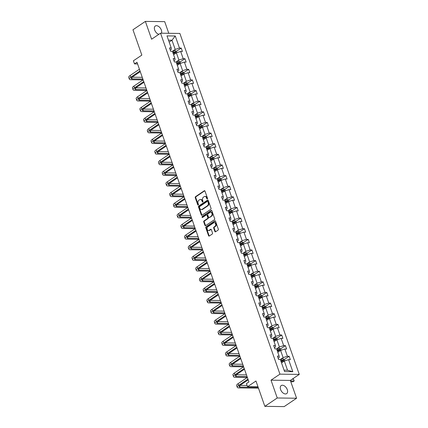 <?xml version="1.0" encoding="UTF-8"?>
<svg xmlns="http://www.w3.org/2000/svg" width="428" height="428" viewBox="0 0 428 428"><rect width="100%" height="100%" fill="white"/><g stroke="black" fill="none" stroke-linecap="round" stroke-linejoin="round"><path stroke-width="0.64" d="M207.307 198.918A0.519 0.38 -89.3 0 0 207.484 198.218L204.996 191.113A0.744 0.54 -89.3 0 0 204.274 190.776L195.51 196.687A0.744 0.54 -89.3 0 0 195.254 197.683L197.741 204.787A0.519 0.38 -89.3 0 0 198.426 204.327L198.105 203.407A2.386 1.728 -89.3 0 1 198.913 200.218L199.641 199.726A2.386 1.728 -89.3 0 1 200.422 199.48A2.386 1.728 -89.3 0 1 201.952 200.812L202.273 201.732A0.519 0.38 -89.3 0 0 202.958 201.272L202.631 200.352A2.386 1.728 -89.3 0 1 203.444 197.164L204.172 196.671A2.386 1.728 -89.3 0 1 204.953 196.425A2.386 1.728 -89.3 0 1 206.483 197.757L206.804 198.678A0.519 0.38 -89.3 0 0 207.307 198.918M287.274 389.635A4.858 2.985 56 0 0 281.217 385.564A4.858 2.985 56 0 0 280.586 389.55A4.858 2.985 56 0 0 286.648 393.621A4.858 2.985 56 0 0 287.274 389.635M161.442 33.202A4.858 2.985 56 0 0 161.361 30.083A4.858 2.985 56 0 0 155.3 26.012A4.858 2.985 56 0 0 154.674 29.997A4.858 2.985 56 0 0 158.879 34.315M168.776 33.298L164.7 21.651L145.37 21.4L132.964 29.767L141.839 55.105L133.402 60.797L134.488 63.895L137.57 63.938M296.577 398.233L290.339 380.422L271.01 380.171L277.248 397.981L296.577 398.233L284.171 406.6L264.841 406.349L255.965 381.006L247.534 386.698L258.009 386.832M277.248 397.981L264.841 406.349M214.877 231.446A0.744 0.54 -89.3 0 0 215.594 231.783L218.055 230.125A0.744 0.54 -89.3 0 0 218.307 229.13L215.546 221.239A0.744 0.54 -89.3 0 0 214.824 220.896L206.055 226.808A0.744 0.54 -89.3 0 0 205.804 227.808L208.57 235.7A0.744 0.54 -89.3 0 0 209.287 236.037L212.261 234.036A0.744 0.54 -89.3 0 0 212.513 233.035L211.33 229.659A0.744 0.54 -89.3 0 0 210.608 229.322L209.137 230.312A1.996 1.445 -89.3 0 1 208.484 230.515A1.996 1.445 -89.3 0 1 207.099 228.964A1.996 1.445 -89.3 0 1 207.885 226.738L213.658 222.844A1.996 1.445 -89.3 0 1 214.305 222.64A1.996 1.445 -89.3 0 1 215.696 224.192A1.996 1.445 -89.3 0 1 214.91 226.423L213.946 227.07A0.744 0.54 -89.3 0 0 213.695 228.065L214.877 231.446L215.396 231.452A0.744 0.54 -89.3 0 0 215.616 231.773M247.534 386.698L246.448 383.595L248.925 381.926L136.971 62.221L134.488 63.895M271.01 380.171L279.944 374.147L160.543 33.191L179.872 33.443L299.274 374.398L279.944 374.147M145.37 21.4L151.608 39.215L160.543 33.191M210.774 209.329A0.744 0.54 -89.3 0 0 211.025 208.334L208.265 200.443A0.744 0.54 -89.3 0 0 207.543 200.101L198.774 206.012A0.744 0.54 -89.3 0 0 198.522 207.013L201.283 214.904A0.744 0.54 -89.3 0 0 202.005 215.241L210.774 209.329M211.903 210.838L214.669 218.729A0.744 0.54 -89.3 0 1 214.417 219.73L205.649 225.642A0.744 0.54 -89.3 0 1 204.926 225.299L203.744 221.923A0.744 0.54 -89.3 0 1 203.996 220.923L207.553 218.526A0.744 0.54 -89.3 0 0 207.805 217.531L207.018 215.289A0.744 0.54 -89.3 0 0 206.301 214.952L202.599 217.445A0.519 0.38 -89.3 0 1 202.267 216.509L211.186 210.501A0.744 0.54 -89.3 0 1 211.903 210.838M284.561 371.595L280.34 359.536L278.591 359.515L277.398 356.107L279.147 356.133L276.616 348.911L274.867 348.89L273.674 345.482L275.423 345.503L272.898 338.281L271.143 338.259L269.95 334.856L271.705 334.878L269.175 327.655L267.425 327.634L266.232 324.226L267.981 324.247L265.451 317.03L263.702 317.004L262.508 313.601L264.258 313.622L261.733 306.4L259.983 306.378L258.79 302.971L260.54 302.997L258.009 295.775L256.26 295.753L255.067 292.345L256.816 292.367L254.286 285.15L252.536 285.123L251.343 281.72L253.092 281.742L250.567 274.519L248.818 274.498L247.625 271.09L249.374 271.111L246.844 263.894L245.094 263.873L243.901 260.465L245.651 260.486L243.125 253.264L241.371 253.242L240.178 249.834L241.932 249.861L239.402 242.639L237.652 242.617L236.459 239.209L238.209 239.231L235.678 232.013L233.929 231.987L232.736 228.584L234.485 228.606L231.96 221.383L230.211 221.362L229.017 217.954L230.767 217.98L228.236 210.758L226.487 210.737L225.294 207.329L227.043 207.35L224.513 200.127L222.763 200.106L221.57 196.703L223.32 196.725L220.794 189.502L219.045 189.481L217.852 186.073L219.601 186.094L217.071 178.877L215.321 178.851L214.128 175.448L215.878 175.469L213.353 168.247L211.598 168.225L210.405 164.817L212.16 164.844L209.629 157.622L207.88 157.6L206.687 154.192L208.436 154.214L205.905 146.991L204.156 146.97L202.963 143.567L204.712 143.589L202.187 136.366L200.438 136.345L199.245 132.937L200.994 132.958L198.464 125.741L196.714 125.714L195.521 122.312L197.271 122.333L194.74 115.111L192.991 115.089L191.798 111.681L193.547 111.708L191.022 104.486L189.272 104.464L188.079 101.056L189.829 101.078L187.298 93.86L185.549 93.834L184.356 90.431L186.105 90.452L183.58 83.23L181.825 83.209L180.632 79.801L182.387 79.827L179.856 72.605L178.107 72.583L176.914 69.176L178.663 69.197L176.133 61.974L174.383 61.953L173.19 58.545L174.94 58.572L172.414 51.349L170.665 51.328L169.472 47.92L171.221 47.941L166.995 35.888L175.25 35.995L179.476 48.048L181.226 48.075L182.419 51.478L180.669 51.456L183.195 58.679L184.944 58.7L186.137 62.108L184.388 62.081L186.918 69.304L188.668 69.325L189.861 72.733L188.111 72.712L190.637 79.934L192.391 79.956L193.584 83.358L191.83 83.337L194.36 90.559L196.11 90.581L197.303 93.989L195.553 93.967L198.084 101.185L199.833 101.211L201.026 104.614L199.277 104.593L201.802 111.815L203.551 111.836L204.745 115.244L202.995 115.218L205.526 122.44L207.275 122.462L208.468 125.869L206.719 125.848L209.249 133.065L210.999 133.092L212.192 136.495L210.442 136.473L212.967 143.696L214.717 143.717L215.91 147.125L214.161 147.104L216.691 154.321L218.441 154.342L219.634 157.75L217.884 157.729L220.409 164.951L222.164 164.973L223.357 168.381L221.602 168.354L224.133 175.576L225.882 175.598L227.075 179.006L225.326 178.984L227.857 186.201L229.606 186.228L230.799 189.631L229.05 189.609L231.575 196.832L233.324 196.853L234.517 200.261L232.768 200.234L235.298 207.457L237.048 207.478L238.241 210.886L236.491 210.865L239.022 218.087L240.771 218.109L241.964 221.511L240.215 221.49L242.74 228.713L244.49 228.734L245.683 232.142L243.933 232.12L246.464 239.338L248.213 239.364L249.406 242.767L247.657 242.746L250.182 249.968L251.937 249.989L253.13 253.397L251.375 253.371L253.906 260.593L255.655 260.615L256.848 264.023L255.099 264.001L257.629 271.224L259.379 271.245L260.572 274.648L258.822 274.626L261.348 281.849L263.097 281.87L264.29 285.278L262.541 285.257L265.071 292.474L266.821 292.501L268.014 295.903L266.264 295.882L268.795 303.104L270.544 303.126L271.737 306.534L269.982 306.507L272.513 313.729L274.262 313.751L275.455 317.159L273.706 317.137L276.237 324.354L277.986 324.381L279.179 327.784L277.43 327.762L279.955 334.985L281.71 335.006L282.897 338.414L281.148 338.388L283.678 345.61L285.428 345.631L286.621 349.039L284.871 349.018L287.402 356.24L289.151 356.262L290.345 359.67L288.595 359.643L292.816 371.702L284.561 371.595M277.799 352.281L280.591 350.393L283.122 357.615L280.27 359.536M283.122 357.615L287.402 356.24M280.591 350.393L284.871 349.018M278.163 358.3L279.254 357.567L279.147 356.133M274.075 341.651L276.873 339.768L279.398 346.99L276.552 348.911M279.398 346.99L283.678 345.61M276.873 339.768L281.148 338.388M274.444 347.675L275.536 346.937L275.423 345.503M270.352 331.026L273.15 329.137L275.68 336.36L272.829 338.281M275.68 336.36L279.955 334.985M273.15 329.137L277.43 327.762M270.721 337.045L271.812 336.312L271.705 334.878M266.633 320.401L269.426 318.512L271.957 325.735L269.11 327.655M271.957 325.735L276.237 324.354M269.426 318.512L273.706 317.137M266.997 326.42L268.089 325.681L267.981 324.247M262.91 309.77L265.708 307.887L268.233 315.104L265.387 317.03M268.233 315.104L272.513 313.729M265.708 307.887L269.982 306.507M263.279 315.794L264.37 315.056L264.258 313.622M259.191 299.145L261.984 297.257L264.515 304.479L261.663 306.4L262.706 305.999A2.012 0.621 160.7 0 1 264.434 305.613L265.718 306.304L266.211 307.721M264.515 304.479L268.795 303.104M261.984 297.257L266.264 295.882M259.555 305.164L260.647 304.431L260.54 302.997M255.468 288.515L258.266 286.632L260.791 293.854L257.945 295.775L258.988 295.368A2.012 0.621 160.7 0 1 260.711 294.983L261.995 295.678L262.492 297.096M260.791 293.854L265.071 292.474M258.266 286.632L262.541 285.257M255.832 294.539L256.928 293.801L256.816 292.367M251.744 277.89L254.542 276.007L257.073 283.224L254.221 285.144L255.265 284.743A2.012 0.621 160.7 0 1 256.993 284.358L258.271 285.053L258.769 286.466M257.073 283.224L261.348 281.849M254.542 276.007L258.822 274.626M252.113 283.914L253.205 283.175L253.092 281.742M248.026 267.265L250.819 265.376L253.349 272.599L250.498 274.519M253.349 272.599L257.629 271.224M250.819 265.376L255.099 264.001M248.39 273.283L249.481 272.55L249.374 271.111M244.302 256.634L247.1 254.751L249.626 261.968L246.779 263.894M249.626 261.968L253.906 260.593M247.1 254.751L251.375 253.371M244.672 262.658L245.763 261.92L245.651 260.486M240.579 246.009L243.377 244.121L245.907 251.343L243.056 253.264M245.907 251.343L250.182 249.968M243.377 244.121L247.657 242.746M240.948 252.028L242.039 251.295L241.932 249.861M236.861 235.379L239.653 233.495L242.184 240.718L239.338 242.639M242.184 240.718L246.464 239.338M239.653 233.495L243.933 232.12M237.224 241.403L238.316 240.664L238.209 239.231M233.137 224.754L235.935 222.87L238.46 230.087L235.614 232.008M238.46 230.087L242.74 228.713M235.935 222.87L240.215 221.49M233.506 230.778L234.598 230.039L234.485 228.606M229.419 214.128L232.211 212.24L234.742 219.462L231.89 221.383L232.934 220.976A2.012 0.621 160.7 0 1 234.662 220.591L235.946 221.287L236.438 222.704M234.742 219.462L239.022 218.087M232.211 212.24L236.491 210.865M229.783 220.147L230.874 219.414L230.767 217.98M225.695 203.498L228.493 201.615L231.018 208.837L228.172 210.758L229.215 210.351A2.012 0.621 160.7 0 1 230.938 209.966L232.222 210.662L232.72 212.079M231.018 208.837L235.298 207.457M228.493 201.615L232.768 200.234M226.059 209.522L227.156 208.784L227.043 207.35M221.971 192.873L224.77 190.984L227.3 198.207L224.449 200.127L225.492 199.726A2.012 0.621 160.7 0 1 227.22 199.341L228.499 200.031L228.996 201.449M227.3 198.207L231.575 196.832M224.77 190.984L229.05 189.609M222.341 198.892L223.432 198.159L223.32 196.725M218.253 182.242L221.046 180.359L223.577 187.582L220.725 189.502M223.577 187.582L227.857 186.201M221.046 180.359L225.326 178.984M218.617 188.267L219.708 187.528L219.601 186.094M214.53 171.617L217.328 169.734L219.853 176.951L217.007 178.872M219.853 176.951L224.133 175.576M217.328 169.734L221.602 168.354M214.899 177.641L215.99 176.903L215.878 175.469M210.806 160.992L213.604 159.104L216.135 166.326L213.283 168.247M216.135 166.326L220.409 164.951M213.604 159.104L217.884 157.729M211.175 167.011L212.267 166.278L212.16 164.844M207.088 150.362L209.881 148.479L212.411 155.701L209.565 157.622M212.411 155.701L216.691 154.321M209.881 148.479L214.161 147.104M207.452 156.386L208.548 155.648L208.436 154.214M203.364 139.737L206.162 137.853L208.687 145.071L205.841 146.991M208.687 145.071L212.967 143.696M206.162 137.853L210.442 136.473M203.733 145.761L204.825 145.022L204.712 143.589M199.646 129.112L202.439 127.223L204.969 134.446L202.118 136.366L203.161 135.96A2.012 0.621 160.7 0 1 204.889 135.574L206.173 136.27L206.671 137.688M204.969 134.446L209.249 133.065M202.439 127.223L206.719 125.848M200.01 135.13L201.101 134.392L200.994 132.958M195.922 118.481L198.72 116.598L201.246 123.815L198.399 125.741L199.443 125.334A2.012 0.621 160.7 0 1 201.165 124.949L202.449 125.645L202.947 127.063M201.246 123.815L205.526 122.44M198.72 116.598L202.995 115.218M196.292 124.505L197.383 123.767L197.271 122.333M192.199 107.856L194.997 105.967L197.527 113.19L194.676 115.111L195.719 114.709A2.012 0.621 160.7 0 1 197.447 114.324L198.731 115.014L199.223 116.432M197.527 113.19L201.802 111.815M194.997 105.967L199.277 104.593M192.568 113.875L193.659 113.142L193.547 111.708M188.481 97.226L191.273 95.342L193.804 102.565L190.952 104.486M193.804 102.565L198.084 101.185M191.273 95.342L195.553 93.967M188.844 103.25L189.936 102.511L189.829 101.078M184.757 86.6L187.555 84.717L190.08 91.934L187.234 93.855M190.08 91.934L194.36 90.559M187.555 84.717L191.83 83.337M185.126 92.625L186.217 91.886L186.105 90.452M181.033 75.975L183.831 74.087L186.362 81.309L183.51 83.23M186.362 81.309L190.637 79.934M183.831 74.087L188.111 72.712M181.402 81.994L182.494 81.261L182.387 79.827M177.315 65.345L180.108 63.462L182.638 70.684L179.792 72.605M182.638 70.684L186.918 69.304M180.108 63.462L184.388 62.081M177.679 71.369L178.776 70.631L178.663 69.197M173.591 54.72L176.389 52.831L178.92 60.054L176.069 61.974M178.92 60.054L183.195 58.679M176.389 52.831L180.669 51.456M173.961 60.739L175.052 60.006L174.94 58.572M169.178 42.115L171.976 40.232L175.196 49.429L172.345 51.349L173.388 50.943A2.012 0.621 160.7 0 1 175.116 50.558L176.4 51.253L176.898 52.671M175.196 49.429L179.476 48.048M175.25 35.995L171.976 40.232L168.504 40.184M290.339 380.422L299.274 374.398M284.064 370.172L287.536 370.22L284.315 361.023L281.517 362.907M170.237 50.113L171.328 49.375L171.221 47.941M284.315 361.023L288.595 359.643M292.816 371.702L287.536 370.22M173.42 53.334L174.768 52.425M176.422 51.312L181.226 48.075M177.144 63.965L178.492 63.05M180.14 61.942L184.944 58.7M180.862 74.59L182.216 73.68M183.863 72.567L188.668 69.325M184.586 85.215L185.934 84.305M187.587 83.193L192.391 79.956M188.309 95.845L189.657 94.936M191.305 93.823L196.11 90.581M192.028 106.47L193.381 105.561M195.029 104.448L199.833 101.211M195.751 117.101L197.099 116.186M198.747 115.073L203.551 111.836M199.469 127.726L200.823 126.816M202.471 125.704L207.275 122.462M203.193 138.351L204.541 137.441M206.194 136.329L210.999 133.092M206.917 148.981L208.265 148.067M209.913 146.959L214.717 143.717M210.635 159.607L211.988 158.697M213.636 157.584L218.441 154.342M214.358 170.232L215.707 169.322M217.36 168.209L222.164 164.973M218.082 180.862L219.43 179.953M221.078 178.84L225.882 175.598M221.8 191.487L223.154 190.578M224.802 189.465L229.606 186.228M225.524 202.118L226.872 201.203M228.52 200.095L233.324 196.853M229.242 212.743L230.596 211.833M232.244 210.72L237.048 207.478M232.966 223.368L234.314 222.458M235.967 221.346L240.771 218.109M236.689 233.998L238.038 233.089M239.685 231.976L244.49 228.734M240.408 244.623L241.761 243.714M243.409 242.601L248.213 239.364M244.131 255.254L245.479 254.339M247.133 253.232L251.937 249.989M247.855 265.879L249.203 264.969M250.851 263.857L255.655 260.615M251.573 276.504L252.927 275.595M254.574 274.482L259.379 271.245M255.297 287.135L256.645 286.225M258.293 285.112L263.097 281.87M259.015 297.76L260.368 296.85M262.016 295.737L266.821 292.501M262.739 308.385L264.087 307.475M265.74 306.362L270.544 303.126M266.462 319.015L267.81 318.106M269.458 316.993L274.262 313.751M270.18 329.64L271.534 328.731M273.182 327.618L277.986 324.381M273.904 340.271L275.252 339.356M276.9 338.248L281.71 335.006M277.628 350.896L278.976 349.986M280.624 348.874L285.428 345.631M281.346 361.521L282.699 360.611M284.347 359.499L289.151 356.262M207.398 198.827A0.519 0.38 -89.3 0 1 207.323 198.683L207.002 197.768A2.386 1.728 -89.3 0 0 205.477 196.431L204.953 196.425M200.422 199.48L200.946 199.485A2.386 1.728 -89.3 0 1 202.476 200.823L202.797 201.738A0.519 0.38 -89.3 0 0 202.872 201.882M204.274 190.776L204.761 190.781L196.029 196.693A0.744 0.54 -89.3 0 0 195.778 197.688L198.266 204.793A0.519 0.38 -89.3 0 0 198.341 204.937M207.543 200.101L208.029 200.106L199.298 206.023A0.744 0.54 -89.3 0 0 199.047 207.018L201.807 214.91A0.744 0.54 -89.3 0 0 202.027 215.231M207.837 201.636A0.519 0.38 -89.3 0 0 207.334 201.401L199.641 206.59A0.519 0.38 -89.3 0 0 199.459 207.286L199.801 208.254A2.386 1.728 -89.3 0 0 201.331 209.592A2.386 1.728 -89.3 0 0 202.107 209.346L207.371 205.798A2.386 1.728 -89.3 0 0 208.179 202.605L207.837 201.636L208.361 201.647A0.519 0.38 -89.3 0 0 208.029 201.353L207.505 201.347M201.331 209.592L201.85 209.597A2.386 1.728 -89.3 0 0 202.631 209.351L202.107 209.346M208.361 201.647L208.704 202.615A2.386 1.728 -89.3 0 1 207.89 205.804L202.631 209.351M206.542 214.872L207.066 214.883A0.744 0.54 -89.3 0 1 207.543 215.295L208.329 217.536A0.744 0.54 -89.3 0 1 208.072 218.537L204.52 220.934A0.744 0.54 -89.3 0 0 204.268 221.929L205.451 225.305A0.744 0.54 -89.3 0 0 205.665 225.626M211.689 210.517L202.792 216.52A0.519 0.38 -89.3 0 0 202.701 217.376M211.245 216.038A1.996 1.445 -89.3 0 0 212.026 213.807A1.996 1.445 -89.3 0 0 210.64 212.256A1.996 1.445 -89.3 0 0 209.988 212.465L207.954 213.834A0.744 0.54 -89.3 0 0 207.703 214.829L208.489 217.071A0.744 0.54 -89.3 0 0 209.206 217.413L211.764 216.049A1.996 1.445 -89.3 0 0 212.55 213.818A1.996 1.445 -89.3 0 0 211.165 212.267L210.64 212.256M208.966 217.488L209.485 217.494A0.744 0.54 -89.3 0 0 209.731 217.419L209.206 217.413M211.764 216.049L209.731 217.419M214.305 222.64L214.829 222.646A1.996 1.445 -89.3 0 1 216.215 224.197A1.996 1.445 -89.3 0 1 215.428 226.428L214.471 227.075A0.744 0.54 -89.3 0 0 214.214 228.076L215.396 231.452M208.484 230.515L209.008 230.526A1.996 1.445 -89.3 0 0 209.656 230.318L209.137 230.312M211.111 229.338L209.656 230.318M215.327 220.918L206.58 226.819A0.744 0.54 -89.3 0 0 206.328 227.814L209.089 235.705A0.744 0.54 -89.3 0 0 209.308 236.026M173.147 53.441L174.132 53.056A2.012 0.621 -19.3 0 1 175.4 52.708L175.116 51.89A2.012 0.621 160.7 0 0 173.843 52.237L172.859 52.628M172.96 52.917L174.057 52.483A1.027 0.316 -19.3 0 1 174.399 52.371L174.945 52.617M143.107 79.886L130.973 79.731A5.692 1.76 -19.3 0 1 129.326 79.1L128.726 77.398A5.692 1.76 -19.3 0 1 130.182 75.467L139.426 69.234M129.326 79.1A5.692 1.76 -19.3 0 1 130.781 77.168L140.02 70.936M140.277 71.663L132.086 77.184A3.793 1.172 160.7 0 0 131.118 78.474A3.793 1.172 160.7 0 0 132.215 78.891L142.856 79.03M132.07 77.195L142.256 77.329M180.616 63.296L180.118 61.878L178.834 61.188A2.012 0.621 160.7 0 0 177.112 61.573L176.085 61.974M176.866 64.072L177.85 63.681A2.012 0.621 -19.3 0 1 179.123 63.333L178.84 62.515A2.012 0.621 160.7 0 0 177.566 62.868L176.582 63.253M176.684 63.542L177.781 63.114A1.027 0.316 -19.3 0 1 178.123 62.996L178.663 63.242M184.34 73.926L183.842 72.509L182.558 71.813A2.012 0.621 160.7 0 0 180.835 72.198L179.808 72.605M180.589 74.697L181.574 74.312A2.012 0.621 -19.3 0 1 182.847 73.958L182.558 73.145A2.012 0.621 160.7 0 0 181.285 73.493L180.3 73.878M180.402 74.172L181.499 73.739A1.027 0.316 -19.3 0 1 181.846 73.627L182.387 73.873M146.831 90.511L134.697 90.356A5.692 1.76 -19.3 0 1 133.044 89.73L132.45 88.024A5.692 1.76 -19.3 0 1 133.905 86.092L143.145 79.859M133.044 89.73A5.692 1.76 -19.3 0 1 134.499 87.794L143.744 81.566M143.995 82.288L135.804 87.815A3.793 1.172 160.7 0 0 134.836 89.099A3.793 1.172 160.7 0 0 135.938 89.522L146.579 89.655M135.794 87.82L145.98 87.954M150.549 101.142L138.421 100.981A5.692 1.76 -19.3 0 1 136.767 100.355L136.174 98.654A5.692 1.76 -19.3 0 1 137.623 96.717L146.868 90.49M136.767 100.355A5.692 1.76 -19.3 0 1 138.223 98.424L147.462 92.191M147.719 92.919L139.528 98.44A3.793 1.172 160.7 0 0 138.56 99.729A3.793 1.172 160.7 0 0 139.662 100.147L150.298 100.286M139.512 98.451L149.704 98.579M188.058 84.551L187.566 83.134L186.282 82.438A2.012 0.621 160.7 0 0 184.554 82.823L183.526 83.23M184.313 85.327L185.297 84.937A2.012 0.621 -19.3 0 1 186.565 84.589L186.282 83.77A2.012 0.621 160.7 0 0 185.008 84.118L184.024 84.509M184.126 84.797L185.222 84.364A1.027 0.316 -19.3 0 1 185.565 84.252L186.11 84.498M154.273 111.767L142.139 111.612A5.692 1.76 -19.3 0 1 140.491 110.98L139.892 109.279A5.692 1.76 -19.3 0 1 141.347 107.348L150.592 101.115M140.491 110.98A5.692 1.76 -19.3 0 1 141.946 109.049L151.186 102.816M151.442 103.544L143.252 109.065A3.793 1.172 160.7 0 0 142.278 110.354A3.793 1.172 160.7 0 0 143.38 110.772L154.021 110.911M143.236 109.076L153.422 109.21M191.781 95.177L191.284 93.764L190 93.069A2.012 0.621 160.7 0 0 188.277 93.454L187.25 93.855M188.031 95.952L189.016 95.567A2.012 0.621 -19.3 0 1 190.289 95.214L190 94.395A2.012 0.621 160.7 0 0 188.732 94.749L187.748 95.134M187.849 95.423L188.946 94.995A1.027 0.316 -19.3 0 1 189.288 94.877L189.829 95.128M157.996 122.397L145.862 122.237A5.692 1.76 -19.3 0 1 144.209 121.611L143.615 119.904A5.692 1.76 -19.3 0 1 145.071 117.973L154.31 111.74M144.209 121.611A5.692 1.76 -19.3 0 1 145.664 119.68L154.909 113.447M155.161 114.169L146.97 119.696A3.793 1.172 160.7 0 0 146.001 120.985A3.793 1.172 160.7 0 0 147.104 121.402L157.739 121.541M146.959 119.706L157.146 119.835M195.505 105.807L195.008 104.389L193.724 103.694A2.012 0.621 160.7 0 0 192.001 104.079L190.968 104.486M191.755 106.577L192.739 106.192A2.012 0.621 -19.3 0 1 194.012 105.844L193.724 105.026A2.012 0.621 160.7 0 0 192.45 105.374L191.466 105.764M191.567 106.053L192.664 105.62A1.027 0.316 -19.3 0 1 193.012 105.507L193.552 105.753M161.714 133.022L149.586 132.867A5.692 1.76 -19.3 0 1 147.933 132.236L147.334 130.535A5.692 1.76 -19.3 0 1 148.789 128.603L158.034 122.371M147.933 132.236A5.692 1.76 -19.3 0 1 149.388 130.305L158.627 124.072M158.884 124.799L150.693 130.321A3.793 1.172 160.7 0 0 149.725 131.61A3.793 1.172 160.7 0 0 150.822 132.027L161.463 132.166M150.677 130.331L160.869 130.465M195.473 117.208L196.457 116.817A2.012 0.621 -19.3 0 1 197.731 116.469L197.447 115.651A2.012 0.621 160.7 0 0 196.174 116.004L195.189 116.389M195.291 116.678L196.388 116.25A1.027 0.316 -19.3 0 1 196.73 116.132L197.276 116.379M165.438 143.648L153.304 143.492A5.692 1.76 -19.3 0 1 151.656 142.866L151.057 141.16A5.692 1.76 -19.3 0 1 152.512 139.228L161.752 132.996M151.656 142.866A5.692 1.76 -19.3 0 1 153.106 140.93L162.351 134.697M162.603 135.425L154.417 140.946A3.793 1.172 160.7 0 0 153.443 142.235A3.793 1.172 160.7 0 0 154.545 142.658L165.187 142.791M154.401 140.956L164.587 141.09M199.197 127.833L200.181 127.448A2.012 0.621 -19.3 0 1 201.454 127.095L201.165 126.281A2.012 0.621 160.7 0 0 199.897 126.629L198.913 127.014M199.015 127.309L200.111 126.875A1.027 0.316 -19.3 0 1 200.454 126.763L200.994 127.009M169.156 154.278L157.028 154.117A5.692 1.76 -19.3 0 1 155.375 153.492L154.781 151.79A5.692 1.76 -19.3 0 1 156.236 149.854L165.476 143.626M155.375 153.492A5.692 1.76 -19.3 0 1 156.83 151.56L166.075 145.327M166.326 146.055L158.135 151.576A3.793 1.172 160.7 0 0 157.167 152.866A3.793 1.172 160.7 0 0 158.269 153.283L168.905 153.422M158.119 151.587L168.311 151.715M202.92 138.458L203.905 138.073A2.012 0.621 -19.3 0 1 205.173 137.725L204.889 136.907A2.012 0.621 160.7 0 0 203.616 137.254L202.631 137.645M202.733 137.934L203.83 137.5A1.027 0.316 -19.3 0 1 204.172 137.388L204.718 137.634M172.88 164.903L160.746 164.748A5.692 1.76 -19.3 0 1 159.098 164.117L158.499 162.415A5.692 1.76 -19.3 0 1 159.954 160.484L169.199 154.251M159.098 164.117A5.692 1.76 -19.3 0 1 160.554 162.185L169.793 155.953M170.05 156.68L161.859 162.201A3.793 1.172 160.7 0 0 160.891 163.491A3.793 1.172 160.7 0 0 161.987 163.908L172.628 164.047M161.843 162.212L172.029 162.346M210.389 148.313L209.891 146.9L208.607 146.205A2.012 0.621 160.7 0 0 206.885 146.59L205.857 146.991M206.638 149.088L207.623 148.703A2.012 0.621 -19.3 0 1 208.896 148.35L208.613 147.532A2.012 0.621 160.7 0 0 207.339 147.885L206.355 148.27M206.457 148.559L207.553 148.131A1.027 0.316 -19.3 0 1 207.896 148.013L208.436 148.259M176.604 175.534L164.47 175.373A5.692 1.76 -19.3 0 1 162.817 174.747L162.223 173.04A5.692 1.76 -19.3 0 1 163.678 171.109L172.917 164.876M162.817 174.747A5.692 1.76 -19.3 0 1 164.272 172.81L173.517 166.583M173.768 167.305L165.577 172.832A3.793 1.172 160.7 0 0 164.609 174.116A3.793 1.172 160.7 0 0 165.711 174.538L176.352 174.678M165.566 172.837L175.753 172.971M214.112 158.943L213.615 157.525L212.331 156.83A2.012 0.621 160.7 0 0 210.608 157.215L209.581 157.622M210.362 159.714L211.346 159.328A2.012 0.621 -19.3 0 1 212.62 158.981L212.331 158.162A2.012 0.621 160.7 0 0 211.058 158.51L210.073 158.895M210.175 159.189L211.272 158.756A1.027 0.316 -19.3 0 1 211.619 158.644L212.16 158.89M180.322 186.159L168.193 185.998A5.692 1.76 -19.3 0 1 166.54 185.372L165.946 183.671A5.692 1.76 -19.3 0 1 167.396 181.739L176.641 175.507M166.54 185.372A5.692 1.76 -19.3 0 1 167.995 183.441L177.235 177.208M177.492 177.936L169.301 183.457A3.793 1.172 160.7 0 0 168.332 184.746A3.793 1.172 160.7 0 0 169.435 185.164L180.07 185.303M169.285 183.468L179.476 183.601M217.831 169.568L217.338 168.151L216.054 167.455A2.012 0.621 160.7 0 0 214.326 167.846L213.299 168.247M214.086 170.344L215.07 169.953A2.012 0.621 -19.3 0 1 216.338 169.606L216.054 168.787A2.012 0.621 160.7 0 0 214.781 169.135L213.797 169.525M213.898 169.814L214.995 169.381A1.027 0.316 -19.3 0 1 215.338 169.269L215.883 169.515M184.045 196.784L171.912 196.629A5.692 1.76 -19.3 0 1 170.264 195.997L169.665 194.296A5.692 1.76 -19.3 0 1 171.12 192.365L180.365 186.132M170.264 195.997A5.692 1.76 -19.3 0 1 171.719 194.066L180.958 187.833M181.215 188.561L173.024 194.082A3.793 1.172 160.7 0 0 172.051 195.371A3.793 1.172 160.7 0 0 173.153 195.794L183.794 195.928M173.008 194.093L183.195 194.226M221.554 180.199L221.057 178.781L219.773 178.085A2.012 0.621 160.7 0 0 218.05 178.471L217.023 178.877M217.804 180.969L218.788 180.584A2.012 0.621 -19.3 0 1 220.062 180.231L219.773 179.418A2.012 0.621 160.7 0 0 218.505 179.765L217.52 180.151M217.622 180.439L218.719 180.011A1.027 0.316 -19.3 0 1 219.061 179.899L219.601 180.145M187.769 207.414L175.635 207.254A5.692 1.76 -19.3 0 1 173.982 206.628L173.388 204.921A5.692 1.76 -19.3 0 1 174.843 202.99L184.083 196.757M173.982 206.628A5.692 1.76 -19.3 0 1 175.437 204.696L184.682 198.464M184.933 199.191L176.743 204.712A3.793 1.172 160.7 0 0 175.774 206.002A3.793 1.172 160.7 0 0 176.876 206.419L187.512 206.558M176.732 204.723L186.918 204.851M225.278 190.824L224.78 189.406L223.496 188.711A2.012 0.621 160.7 0 0 221.774 189.096L220.741 189.502M221.527 191.594L222.512 191.209A2.012 0.621 -19.3 0 1 223.785 190.861L223.496 190.043A2.012 0.621 160.7 0 0 222.223 190.39L221.239 190.781M221.34 191.07L222.437 190.637A1.027 0.316 -19.3 0 1 222.785 190.524L223.325 190.77M191.487 218.039L179.359 217.884A5.692 1.76 -19.3 0 1 177.706 217.253L177.106 215.552A5.692 1.76 -19.3 0 1 178.562 213.62L187.806 207.387M177.706 217.253A5.692 1.76 -19.3 0 1 179.161 215.321L188.4 209.089M188.657 209.816L180.466 215.338A3.793 1.172 160.7 0 0 179.498 216.627A3.793 1.172 160.7 0 0 180.595 217.044L191.236 217.183M180.45 215.348L190.642 215.482M225.246 202.225L226.23 201.834A2.012 0.621 -19.3 0 1 227.503 201.486L227.22 200.668A2.012 0.621 160.7 0 0 225.947 201.021L224.962 201.406M225.064 201.695L226.161 201.267A1.027 0.316 -19.3 0 1 226.503 201.149L227.049 201.395M195.211 228.664L183.077 228.509A5.692 1.76 -19.3 0 1 181.429 227.883L180.83 226.177A5.692 1.76 -19.3 0 1 182.285 224.245L191.525 218.013M181.429 227.883A5.692 1.76 -19.3 0 1 182.879 225.947L192.124 219.719M192.375 220.441L184.19 225.968A3.793 1.172 160.7 0 0 183.216 227.252A3.793 1.172 160.7 0 0 184.318 227.675L194.959 227.808M184.174 225.973L194.36 226.107M228.969 212.85L229.954 212.465A2.012 0.621 -19.3 0 1 231.227 212.117L230.938 211.298A2.012 0.621 160.7 0 0 229.67 211.646L228.686 212.031M228.787 212.325L229.884 211.892A1.027 0.316 -19.3 0 1 230.227 211.78L230.767 212.026M198.929 239.295L186.801 239.134A5.692 1.76 -19.3 0 1 185.147 238.508L184.554 236.807A5.692 1.76 -19.3 0 1 186.009 234.87L195.248 228.643M185.147 238.508A5.692 1.76 -19.3 0 1 186.603 236.577L195.842 230.344M196.099 231.072L187.908 236.593A3.793 1.172 160.7 0 0 186.94 237.882A3.793 1.172 160.7 0 0 188.042 238.3L198.678 238.439M187.892 236.604L198.084 236.738M232.693 223.48L233.677 223.09A2.012 0.621 -19.3 0 1 234.945 222.742L234.662 221.923A2.012 0.621 160.7 0 0 233.388 222.271L232.404 222.662M232.506 222.951L233.602 222.517A1.027 0.316 -19.3 0 1 233.945 222.405L234.491 222.651M202.653 249.92L190.519 249.765A5.692 1.76 -19.3 0 1 188.871 249.133L188.272 247.432A5.692 1.76 -19.3 0 1 189.727 245.501L198.972 239.268M188.871 249.133A5.692 1.76 -19.3 0 1 190.326 247.202L199.566 240.969M199.823 241.697L191.632 247.218A3.793 1.172 160.7 0 0 190.663 248.508A3.793 1.172 160.7 0 0 191.76 248.925L202.401 249.064M191.616 247.229L201.802 247.363M240.161 233.335L239.664 231.917L238.38 231.222A2.012 0.621 160.7 0 0 236.657 231.607L235.63 232.008M236.411 234.105L237.396 233.72A2.012 0.621 -19.3 0 1 238.669 233.367L238.38 232.554A2.012 0.621 160.7 0 0 237.112 232.902L236.128 233.287M236.229 233.576L237.326 233.148A1.027 0.316 -19.3 0 1 237.668 233.035L238.209 233.281M206.376 260.55L194.242 260.39A5.692 1.76 -19.3 0 1 192.589 259.764L191.995 258.057A5.692 1.76 -19.3 0 1 193.451 256.126L202.69 249.893M192.589 259.764A5.692 1.76 -19.3 0 1 194.044 257.833L203.289 251.6M203.541 252.322L195.35 257.849A3.793 1.172 160.7 0 0 194.382 259.138A3.793 1.172 160.7 0 0 195.484 259.555L206.125 259.694M195.339 257.859L205.526 257.988M243.885 243.96L243.388 242.542L242.104 241.847A2.012 0.621 160.7 0 0 240.381 242.232L239.354 242.639M240.135 244.73L241.119 244.345A2.012 0.621 -19.3 0 1 242.392 243.997L242.104 243.179A2.012 0.621 160.7 0 0 240.83 243.527L239.846 243.917M239.948 244.206L241.044 243.773A1.027 0.316 -19.3 0 1 241.392 243.66L241.932 243.906M210.095 271.175L197.966 271.02A5.692 1.76 -19.3 0 1 196.313 270.389L195.719 268.688A5.692 1.76 -19.3 0 1 197.169 266.756L206.414 260.524M196.313 270.389A5.692 1.76 -19.3 0 1 197.768 268.458L207.008 262.225M207.264 262.953L199.074 268.474A3.793 1.172 160.7 0 0 198.105 269.763A3.793 1.172 160.7 0 0 199.207 270.18L209.843 270.319M199.057 268.484L209.249 268.618M247.603 254.585L247.111 253.167L245.827 252.477A2.012 0.621 160.7 0 0 244.099 252.862L243.072 253.264M243.858 255.361L244.843 254.97A2.012 0.621 -19.3 0 1 246.111 254.623L245.827 253.804A2.012 0.621 160.7 0 0 244.554 254.157L243.569 254.542M243.671 254.831L244.768 254.403A1.027 0.316 -19.3 0 1 245.11 254.286L245.656 254.532M213.818 281.801L201.684 281.645A5.692 1.76 -19.3 0 1 200.036 281.019L199.437 279.313A5.692 1.76 -19.3 0 1 200.893 277.381L210.137 271.149M200.036 281.019A5.692 1.76 -19.3 0 1 201.492 279.083L210.731 272.855M210.988 273.578L202.797 279.104A3.793 1.172 160.7 0 0 201.823 280.388A3.793 1.172 160.7 0 0 202.926 280.811L213.567 280.945M202.781 279.11L212.967 279.243M251.327 265.216L250.829 263.798L249.545 263.102A2.012 0.621 160.7 0 0 247.823 263.488L246.796 263.894M247.577 265.986L248.561 265.601A2.012 0.621 -19.3 0 1 249.834 265.248L249.545 264.434A2.012 0.621 160.7 0 0 248.277 264.782L247.293 265.167M247.395 265.462L248.491 265.028A1.027 0.316 -19.3 0 1 248.834 264.916L249.374 265.162M217.542 292.431L205.408 292.27A5.692 1.76 -19.3 0 1 203.755 291.645L203.161 289.943A5.692 1.76 -19.3 0 1 204.616 288.007L213.856 281.779M203.755 291.645A5.692 1.76 -19.3 0 1 205.21 289.713L214.455 283.48M214.706 284.208L206.515 289.729A3.793 1.172 160.7 0 0 205.547 291.019A3.793 1.172 160.7 0 0 206.649 291.436L217.285 291.575M206.505 289.74L216.691 289.868M255.051 275.841L254.553 274.423L253.269 273.727A2.012 0.621 160.7 0 0 251.546 274.113L250.514 274.519M251.3 276.616L252.285 276.226A2.012 0.621 -19.3 0 1 253.553 275.878L253.269 275.06A2.012 0.621 160.7 0 0 251.996 275.407L251.011 275.798M251.113 276.087L252.21 275.653A1.027 0.316 -19.3 0 1 252.557 275.541L253.098 275.787M221.26 303.056L209.126 302.901A5.692 1.76 -19.3 0 1 207.478 302.27L206.879 300.568A5.692 1.76 -19.3 0 1 208.334 298.637L217.579 292.404M207.478 302.27A5.692 1.76 -19.3 0 1 208.934 300.338L218.173 294.106M218.43 294.833L210.239 300.354A3.793 1.172 160.7 0 0 209.271 301.644A3.793 1.172 160.7 0 0 210.367 302.061L221.009 302.2M210.223 300.365L220.415 300.499M255.018 287.242L256.003 286.856A2.012 0.621 -19.3 0 1 257.276 286.503L256.993 285.685A2.012 0.621 160.7 0 0 255.719 286.038L254.735 286.423M254.837 286.712L255.933 286.284A1.027 0.316 -19.3 0 1 256.276 286.166L256.821 286.418M224.984 313.687L212.85 313.526A5.692 1.76 -19.3 0 1 211.202 312.9L210.603 311.193A5.692 1.76 -19.3 0 1 212.058 309.262L221.297 303.029M211.202 312.9A5.692 1.76 -19.3 0 1 212.652 310.969L221.897 304.736M222.148 305.458L213.963 310.985A3.793 1.172 160.7 0 0 212.989 312.269A3.793 1.172 160.7 0 0 214.091 312.691L224.732 312.831M213.946 310.995L224.133 311.124M258.742 297.867L259.726 297.481A2.012 0.621 -19.3 0 1 261 297.134L260.711 296.315A2.012 0.621 160.7 0 0 259.438 296.663L258.459 297.053M258.56 297.342L259.652 296.909A1.027 0.316 -19.3 0 1 259.999 296.797L260.54 297.043M228.702 324.312L216.573 324.156A5.692 1.76 -19.3 0 1 214.92 323.525L214.326 321.824A5.692 1.76 -19.3 0 1 215.782 319.893L225.021 313.66M214.92 323.525A5.692 1.76 -19.3 0 1 216.375 321.594L225.615 315.361M225.872 316.089L217.681 321.61A3.793 1.172 160.7 0 0 216.712 322.899A3.793 1.172 160.7 0 0 217.815 323.317L228.45 323.456M217.665 321.621L227.857 321.754M262.466 308.497L263.45 308.106A2.012 0.621 -19.3 0 1 264.718 307.759L264.434 306.94A2.012 0.621 160.7 0 0 263.161 307.293L262.177 307.679M262.278 307.967L263.375 307.539A1.027 0.316 -19.3 0 1 263.718 307.422L264.263 307.668M232.425 334.937L220.292 334.782A5.692 1.76 -19.3 0 1 218.644 334.15L218.045 332.449A5.692 1.76 -19.3 0 1 219.5 330.518L228.745 324.285M218.644 334.15A5.692 1.76 -19.3 0 1 220.099 332.219L229.338 325.986M229.595 326.714L221.404 332.235A3.793 1.172 160.7 0 0 220.436 333.524A3.793 1.172 160.7 0 0 221.533 333.947L232.174 334.081M221.388 332.246L231.575 332.379M269.934 318.352L269.437 316.934L268.153 316.239A2.012 0.621 160.7 0 0 266.43 316.624L265.403 317.03M266.184 319.122L267.168 318.737A2.012 0.621 -19.3 0 1 268.442 318.384L268.153 317.571A2.012 0.621 160.7 0 0 266.885 317.918L265.9 318.304M266.002 318.598L267.099 318.165A1.027 0.316 -19.3 0 1 267.441 318.052L267.981 318.298M236.149 345.567L224.015 345.407A5.692 1.76 -19.3 0 1 222.362 344.781L221.768 343.079A5.692 1.76 -19.3 0 1 223.223 341.143L232.463 334.915M222.362 344.781A5.692 1.76 -19.3 0 1 223.817 342.849L233.062 336.617M233.314 337.344L225.123 342.865A3.793 1.172 160.7 0 0 224.154 344.155A3.793 1.172 160.7 0 0 225.256 344.572L235.898 344.711M225.112 342.876L235.298 343.005M273.658 328.977L273.16 327.559L271.876 326.864A2.012 0.621 160.7 0 0 270.154 327.249L269.126 327.655M269.908 329.747L270.892 329.362A2.012 0.621 -19.3 0 1 272.165 329.014L271.876 328.196A2.012 0.621 160.7 0 0 270.603 328.544L269.619 328.934M269.72 329.223L270.817 328.79A1.027 0.316 -19.3 0 1 271.165 328.677L271.705 328.923M239.867 356.192L227.739 356.037A5.692 1.76 -19.3 0 1 226.086 355.406L225.492 353.705A5.692 1.76 -19.3 0 1 226.942 351.773L236.186 345.54M226.086 355.406A5.692 1.76 -19.3 0 1 227.541 353.475L236.78 347.242M237.037 347.969L228.846 353.491A3.793 1.172 160.7 0 0 227.878 354.78A3.793 1.172 160.7 0 0 228.98 355.197L239.616 355.336M228.83 353.501L239.022 353.635M277.376 339.602L276.884 338.19L275.6 337.494A2.012 0.621 160.7 0 0 273.872 337.879L272.845 338.281M273.631 340.378L274.61 339.987A2.012 0.621 -19.3 0 1 275.883 339.639L275.6 338.821A2.012 0.621 160.7 0 0 274.327 339.174L273.342 339.559M273.444 339.848L274.541 339.42A1.027 0.316 -19.3 0 1 274.883 339.302L275.429 339.548M243.591 366.817L231.457 366.662A5.692 1.76 -19.3 0 1 229.809 366.036L229.21 364.33A5.692 1.76 -19.3 0 1 230.665 362.398L239.905 356.166M229.809 366.036A5.692 1.76 -19.3 0 1 231.264 364.1L240.504 357.872M240.761 358.594L232.57 364.121A3.793 1.172 160.7 0 0 231.596 365.405A3.793 1.172 160.7 0 0 232.698 365.828L243.339 365.967M232.554 364.126L242.74 364.26M281.1 350.232L280.602 348.815L279.318 348.119A2.012 0.621 160.7 0 0 277.595 348.504L276.568 348.911M277.349 351.003L278.334 350.618A2.012 0.621 -19.3 0 1 279.607 350.27L279.318 349.451A2.012 0.621 160.7 0 0 278.05 349.799L277.066 350.184M277.167 350.479L278.264 350.045A1.027 0.316 -19.3 0 1 278.607 349.933L279.147 350.179M247.314 377.448L235.181 377.287A5.692 1.76 -19.3 0 1 233.528 376.661L232.934 374.96A5.692 1.76 -19.3 0 1 234.389 373.029L243.628 366.796M233.528 376.661A5.692 1.76 -19.3 0 1 234.983 374.73L244.228 368.497M244.479 369.225L236.288 374.746A3.793 1.172 160.7 0 0 235.32 376.035A3.793 1.172 160.7 0 0 236.422 376.453L247.058 376.592M236.277 374.757L246.464 374.891M284.823 360.858L284.326 359.44L283.042 358.744A2.012 0.621 160.7 0 0 281.319 359.135L280.286 359.536M281.073 361.633L282.057 361.243A2.012 0.621 -19.3 0 1 283.325 360.895L283.042 360.076A2.012 0.621 160.7 0 0 281.768 360.424L280.784 360.815M280.886 361.104L281.982 360.67A1.027 0.316 -19.3 0 1 282.33 360.558L282.871 360.804M290.51 380.915L294.186 380.963L293.587 379.256L292.094 379.24M293.587 379.256L294.186 380.963L292.945 381.797L290.81 381.771M258.475 388.169L238.899 387.918A5.692 1.76 -19.3 0 1 237.251 387.286L236.652 385.585A5.692 1.76 -19.3 0 1 238.107 383.654L247.352 377.421M237.251 387.286A5.692 1.76 -19.3 0 1 238.706 385.355L247.946 379.122M248.203 379.85L240.012 385.371A3.793 1.172 160.7 0 0 239.043 386.661A3.793 1.172 160.7 0 0 240.14 387.078L258.175 387.313M239.996 385.382L247.106 385.473M207.002 197.768L206.483 197.757M202.797 201.738L202.273 201.732M202.476 200.823L201.952 200.812M198.266 204.793L197.741 204.787M195.778 197.688L195.254 197.683M196.029 196.693L195.51 196.687M207.323 198.683L206.804 198.678M201.807 214.91L201.283 214.904M199.047 207.018L198.522 207.013M199.298 206.023L198.774 206.012M207.89 205.804L207.371 205.798M208.704 202.615L208.179 202.605M205.451 225.305L204.926 225.299M204.268 221.929L203.744 221.923M204.52 220.934L203.996 220.923M208.072 218.537L207.553 218.526M208.329 217.536L207.805 217.531M207.543 215.295L207.018 215.289M202.792 216.52L202.267 216.509M211.667 210.506L211.186 210.501M214.214 228.076L213.695 228.065M214.471 227.075L213.946 227.07M215.428 226.428L214.91 226.423M211.095 229.328L210.608 229.322M209.089 235.705L208.57 235.7M206.328 227.814L205.804 227.808M206.58 226.819L206.055 226.808M215.311 220.901L214.824 220.896M176.026 53.077L175.148 50.574M173.843 52.237L173.388 50.943M174.501 54.11L174.132 53.056M174.399 52.371L175.116 51.89M130.182 75.467L130.781 77.168M131.717 77.457L132.215 78.891M179.744 63.708L178.872 61.204M177.566 62.868L177.112 61.573M178.219 64.735L177.85 63.681M178.123 62.996L178.84 62.515M183.468 74.333L182.59 71.829M181.285 73.493L180.835 72.198M181.943 75.36L181.574 74.312M181.846 73.627L182.558 73.145M133.905 86.092L134.499 87.794M135.435 88.088L135.938 89.522M137.623 96.717L138.223 98.424M139.159 98.713L139.662 100.147M187.191 84.958L186.314 82.46M185.008 84.118L184.554 82.823M185.661 85.991L185.297 84.937M185.565 84.252L186.282 83.77M141.347 107.348L141.946 109.049M142.877 109.343L143.38 110.772M190.909 95.588L190.032 93.085M188.732 94.749L188.277 93.454M189.385 96.616L189.016 95.567M189.288 94.877L190 94.395M145.071 117.973L145.664 119.68M146.601 119.968L147.104 121.402M194.633 106.214L193.756 103.71M192.45 105.374L192.001 104.079M193.108 107.246L192.739 106.192M193.012 105.507L193.724 105.026M148.789 128.603L149.388 130.305M150.324 130.594L150.822 132.027M198.351 116.844L197.479 114.34M196.174 116.004L195.719 114.709M196.827 117.871L196.457 116.817M196.73 116.132L197.447 115.651M152.512 139.228L153.106 140.93M154.043 141.224L154.545 142.658M202.075 127.469L201.197 124.965M199.897 126.629L199.443 125.334M200.55 128.496L200.181 127.448M200.454 126.763L201.165 126.281M156.236 149.854L156.83 151.56M157.766 151.849L158.269 153.283M205.798 138.094L204.921 135.596M203.616 137.254L203.161 135.96M204.274 139.127L203.905 138.073M204.172 137.388L204.889 136.907M159.954 160.484L160.554 162.185M161.484 162.48L161.987 163.908M209.517 148.725L208.639 146.221M207.339 147.885L206.885 146.59M207.992 149.752L207.623 148.703M207.896 148.013L208.613 147.532M163.678 171.109L164.272 172.81M165.208 173.105L165.711 174.538M213.24 159.35L212.363 156.846M211.058 158.51L210.608 157.215M211.716 160.382L211.346 159.328M211.619 158.644L212.331 158.162M167.396 181.739L167.995 183.441M168.932 183.73L169.435 185.164M216.964 169.98L216.087 167.476M214.781 169.135L214.326 167.846M215.434 171.007L215.07 169.953M215.338 169.269L216.054 168.787M171.12 192.365L171.719 194.066M172.65 194.36L173.153 195.794M220.682 180.605L219.805 178.101M218.505 179.765L218.05 178.471M219.157 181.633L218.788 180.584M219.061 179.899L219.773 179.418M174.843 202.99L175.437 204.696M176.373 204.985L176.876 206.419M224.406 191.23L223.528 188.727M222.223 190.39L221.774 189.096M222.881 192.263L222.512 191.209M222.785 190.524L223.496 190.043M178.562 213.62L179.161 215.321M180.097 215.61L180.595 217.044M228.124 201.861L227.252 199.357M225.947 201.021L225.492 199.726M226.599 202.888L226.23 201.834M226.503 201.149L227.22 200.668M182.285 224.245L182.879 225.947M183.815 226.241L184.318 227.675M231.848 212.486L230.97 209.982M229.67 211.646L229.215 210.351M230.323 213.513L229.954 212.465M230.227 211.78L230.938 211.298M186.009 234.87L186.603 236.577M187.539 236.866L188.042 238.3M235.571 223.116L234.694 220.613M233.388 222.271L232.934 220.976M234.041 224.144L233.677 223.09M233.945 222.405L234.662 221.923M189.727 245.501L190.326 247.202M191.257 247.496L191.76 248.925M239.289 233.742L238.412 231.238M237.112 232.902L236.657 231.607M237.765 234.769L237.396 233.72M237.668 233.035L238.38 232.554M193.451 256.126L194.044 257.833M194.981 258.121L195.484 259.555M243.013 244.367L242.136 241.863M240.83 243.527L240.381 242.232M241.488 245.399L241.119 244.345M241.392 243.66L242.104 243.179M197.169 266.756L197.768 268.458M198.704 268.747L199.207 270.18M246.737 254.997L245.859 252.493M244.554 254.157L244.099 252.862M245.207 256.024L244.843 254.97M245.11 254.286L245.827 253.804M200.893 277.381L201.492 279.083M202.423 279.377L202.926 280.811M250.455 265.622L249.578 263.118M248.277 264.782L247.823 263.488M248.93 266.649L248.561 265.601M248.834 264.916L249.545 264.434M204.616 288.007L205.21 289.713M206.146 290.002L206.649 291.436M254.179 276.247L253.301 273.749M251.996 275.407L251.546 274.113M252.654 277.28L252.285 276.226M252.557 275.541L253.269 275.06M208.334 298.637L208.934 300.338M209.87 300.633L210.367 302.061M257.897 286.878L257.025 284.374M255.719 286.038L255.265 284.743M256.372 287.905L256.003 286.856M256.276 286.166L256.993 285.685M212.058 309.262L212.652 310.969M213.588 311.258L214.091 312.691M261.62 297.503L260.743 294.999M259.438 296.663L258.988 295.368M260.096 298.535L259.726 297.481M259.999 296.797L260.711 296.315M215.782 319.893L216.375 321.594M217.312 321.883L217.815 323.317M265.344 308.133L264.467 305.629M263.161 307.293L262.706 305.999M263.814 309.16L263.45 308.106M263.718 307.422L264.434 306.94M219.5 330.518L220.099 332.219M221.03 332.513L221.533 333.947M269.062 318.758L268.185 316.255M266.885 317.918L266.43 316.624M267.537 319.786L267.168 318.737M267.441 318.052L268.153 317.571M223.223 341.143L223.817 342.849M224.754 343.138L225.256 344.572M272.786 329.383L271.908 326.885M270.603 328.544L270.154 327.249M271.261 330.416L270.892 329.362M271.165 328.677L271.876 328.196M226.942 351.773L227.541 353.475M228.477 353.769L228.98 355.197M276.509 340.014L275.632 337.51M274.327 339.174L273.872 337.879M274.979 341.041L274.61 339.987M274.883 339.302L275.6 338.821M230.665 362.398L231.264 364.1M232.195 364.394L232.698 365.828M280.228 350.639L279.35 348.135M278.05 349.799L277.595 348.504M278.703 351.672L278.334 350.618M278.607 349.933L279.318 349.451M234.389 373.029L234.983 374.73M235.919 375.019L236.422 376.453M283.951 361.269L283.074 358.766M281.768 360.424L281.319 359.135M282.426 362.297L282.057 361.243M282.33 360.558L283.042 360.076M238.107 383.654L238.706 385.355M239.643 385.649L240.14 387.078"/></g></svg>
